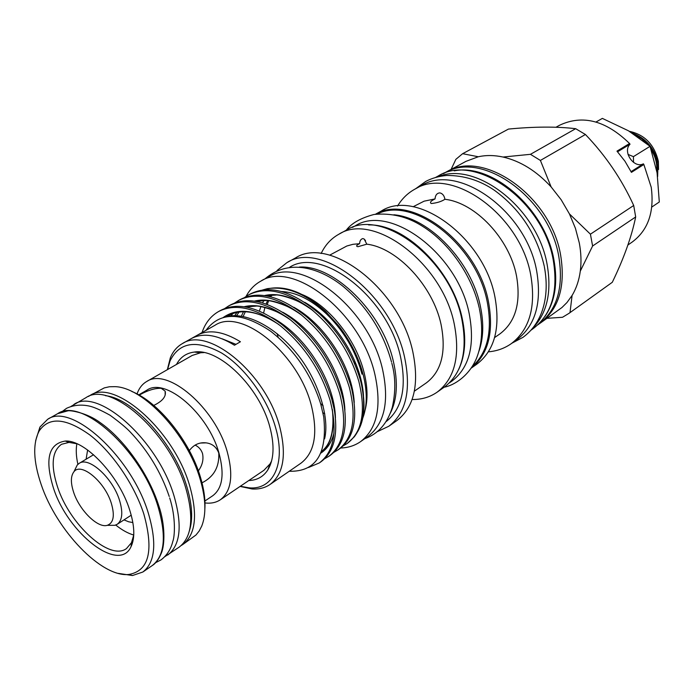 <?xml version="1.0" encoding="UTF-8"?>
<svg xmlns="http://www.w3.org/2000/svg" width="694" height="694" viewBox="0 0 694 694"><rect width="100%" height="100%" fill="white"/><g stroke="black" fill="none" stroke-linecap="round" stroke-linejoin="round"><path stroke-width="1.04" d="M445.34 172.598L446.311 172.051C482.911 148.551 551.001 196.003 560.674 255.375C565.61 286.388 558.852 308.934 540.409 323.014L539.49 323.656M446.311 172.051L465.943 161.364L478.313 156.757C486.06 155.057 494.31 155.144 503.055 157.035C520.474 161.06 536.497 171.019 551.131 186.92L561.177 199.768L569.444 213.925L575.439 228.343L579.308 243.004C581.138 252.85 581.468 262.228 580.297 271.128L592.607 245.997L635.678 216.953C631.644 236.637 623.854 258.411 612.299 282.284L569.071 313.298L562.522 317.279L547.037 318.32M443.483 173.587L444.342 173.118C480.933 149.618 549.084 197.165 558.809 256.615C563.762 287.663 557.022 310.227 538.579 324.306L537.781 324.879M451.083 169.449L455.854 159.351L462.62 153.695L508.459 129.075C534.224 126.594 556.623 126.464 575.664 128.694L585.415 134.489C605.532 155.421 621.624 179.087 633.7 205.485L635.678 216.953M478.313 156.757L462.62 153.695M633.7 205.485L590.421 234.182L592.607 245.997M590.421 234.182L569.444 213.925M575.664 128.694L530.459 154.32L540.4 160.435L585.415 134.489M454.214 170.863C492.254 162.838 545.224 208.877 553.925 259.86C558.019 282.814 555.035 301.673 544.946 316.447M580.297 271.128C579.039 280.333 576.306 288.444 572.09 295.453L566.972 302.532L561.949 307.52L540.409 323.014M612.299 282.284L569.071 313.298M570.008 312.612L572.09 295.453M551.131 186.92L540.4 160.435M530.459 154.32L503.055 157.035M435.754 177.343L438.044 176.094C474.757 152.489 543.411 200.575 553.318 260.51C558.366 291.801 551.635 314.521 533.139 328.652L531.005 330.171M437.923 176.779C475.806 160.427 537.633 208.391 547.15 264.614C551.904 292.304 547.011 313.593 532.463 328.47M397.549 206.057C401.921 198.753 407.699 193.123 414.865 189.167L421.111 185.766C457.563 162.249 526.451 210.993 536.722 271.293C541.962 302.775 535.386 325.547 516.995 339.6L511.192 343.712C504.477 348.405 496.878 351.103 488.394 351.823M414.865 189.167C451.274 165.649 520.353 214.706 530.78 275.24C536.098 306.835 529.565 329.659 511.192 343.712M413.086 206.76L424.112 201.173L435.034 198.918C430.879 200.913 429.586 202.431 431.165 203.463L431.607 203.498C437.125 202.891 441.549 201.486 444.897 199.291C475.277 202.613 509.517 238.745 516.492 275.83C521.125 302.688 515.573 322.051 499.854 333.927L494.614 337.562M444.897 199.291C444.334 195.873 442.772 193.765 440.204 192.967L439.658 192.906C436.882 193.218 435.346 195.222 435.034 198.918M375.402 214.255L381.292 211.037C416.244 188.248 484.013 237.391 494.952 297.093C500.548 328.305 494.484 350.678 476.769 364.22L471.278 368.089M375.445 214.255C410.631 192.732 477.411 242.171 488.42 301.422C494.033 332.122 488.324 354.339 471.304 368.054M377.206 214.038C412.774 195.508 476.509 244.505 487.231 301.907C492.662 330.995 487.674 352.552 472.267 366.562M393.871 214.784C429.274 217.578 471.512 261.595 480.404 306.427C483.961 323.404 483.475 338.351 478.938 351.277M449.348 382.932L451.777 381.223C469.318 367.803 475.138 345.343 469.231 313.827C457.693 253.553 389.551 203.333 355.024 225.984L352.413 227.406M458.699 369.46C465.284 355.528 466.455 338.533 462.213 318.477C452.479 270.166 404.897 223.563 368.635 224.943M321.122 253.544C325.182 244.999 331.064 238.589 338.741 234.303L346.618 230C381.258 207.254 449.998 258.168 461.805 319.067C467.843 350.886 462.065 373.528 444.472 386.992L437.133 392.171C429.907 397.176 421.562 399.631 412.097 399.518M338.741 234.303C373.303 211.575 442.26 262.896 454.266 324.063C460.408 356.022 454.691 378.724 437.133 392.171M329.641 255.175L346.853 245.997L352.986 244.305L359.596 243.689C356.994 244.878 356.126 245.806 357.011 246.474L358.026 246.682L366.805 244.184C397.063 247.645 432.926 285.876 441.046 324.384C446.442 351.867 441.54 371.359 426.35 382.871L414.387 391.156M366.805 244.184L364.22 239.1L362.901 238.562C360.889 239.014 359.787 240.723 359.596 243.689M276.984 270.565L286.882 262.662L295.462 257.968C329.546 235.344 399.64 288.93 412.774 351.563C419.488 384.268 414.171 407.283 396.821 420.607L388.831 426.237L377.371 431.642M286.882 262.662C320.862 240.063 391.173 294.1 404.533 357.02C411.377 389.872 406.137 412.939 388.831 426.237M332.695 398.625L331.316 397.575M356.091 364.211L353.758 361.782M330.214 324.853L329.025 321.816M289.745 267.173C322.068 246.431 387.851 297.414 400.455 356.456C406.927 387.226 402.121 408.966 386.046 421.683M299.314 267.069C333.857 264.718 382.463 312.369 393.316 361.166C398.165 382.142 397.176 399.466 390.349 413.138M324.792 413.867L322.944 412.757M267.199 304.484L268.691 300.745M270.738 296.85L272.195 294.638M270.903 295.08L269.819 296.624M267.546 300.623L266.045 304.067M264.908 307.451L263.616 312.994M267.667 295.479L267.147 296.052M263.92 300.459L262.523 302.94M260.935 306.427L259.374 311.094M323.161 405.808L320.602 403.578M278.164 337.275L277.088 333.588M340.676 448.012C348.171 447.751 354.79 445.635 360.542 441.653L367.959 436.448C384.563 423.704 389.429 401.332 382.541 369.329C369.121 308.162 300.988 255.149 268.526 276.906L260.58 281.27C254.438 284.705 249.597 289.754 246.058 296.425M360.542 441.653C377.102 428.935 381.882 406.519 374.89 374.387C361.262 312.968 292.946 259.547 260.58 281.27M365.096 410.145C367.95 399.388 367.629 386.922 364.142 372.747C356.23 339.843 328.817 305.403 302.393 294.655M281.322 291.515C295.887 292.087 310.895 299.504 326.327 313.757C342.151 329.147 353.489 347.33 360.333 368.314L361.99 374.153M243.221 316.525L243.368 315.926M264.588 289.823L269.012 288.548C286.466 285.399 305.351 293.042 325.677 311.485L339.513 326.9C349.672 340.355 357.08 354.591 361.748 369.598L363.439 375.714C367.404 392.396 367.187 406.537 362.771 418.152M357.549 431.85C364.55 419.974 365.851 404.073 361.435 384.155C365.981 406.936 363.578 424.502 354.235 436.864L347.217 443.501M262.427 290.057L267.259 288.678C291.012 285.234 315.102 297.969 339.513 326.9M244.462 297.561L248.357 295.028C265.264 286.37 285.824 290.786 310.053 308.275C333.641 327.525 349.889 351.849 358.807 381.266C366.137 411.36 362.242 432.128 347.13 443.553L343.14 445.886M361.435 384.155L360.264 379.635C352.673 354.339 339.262 332.573 320.038 314.339C292.842 291.02 269.515 284.271 250.04 294.091L248.357 295.028M234.607 303.035L238.545 300.459C255.401 291.844 275.978 296.355 300.276 314.009C323.951 333.432 340.312 357.922 349.36 387.486C356.82 417.727 353.029 438.539 337.987 449.929L333.935 452.288M337.987 449.929L339.574 448.827C354.009 437.957 358.113 418.248 351.867 389.698L350.991 386.411C342.879 359.31 328.297 336.286 307.234 317.349C280.992 296.034 258.662 290.092 240.245 299.522L238.545 300.467M239.404 300.008L235.526 302.705M224.622 308.587L228.612 305.967C245.407 297.379 265.993 302.003 290.378 319.821C314.13 339.418 330.596 364.072 339.782 393.793C347.382 424.173 343.695 445.036 328.722 456.392L324.61 458.76M328.722 456.392L330.327 455.264C344.051 444.984 348.327 426.402 343.148 399.51L341.439 392.7C332.756 364.098 317.106 340.112 294.499 320.741C269.194 301.205 247.801 295.965 230.33 305.013L228.604 305.967M202.032 332.565C205.233 323.066 210.733 316.065 218.541 311.554C235.283 303 255.878 307.72 280.333 325.712C304.172 345.491 320.758 370.318 330.075 400.186C337.822 430.714 334.239 451.629 319.335 462.933L308.509 467.487M319.335 462.933L320.958 461.796C334.022 452.037 338.42 434.487 334.17 409.139L331.758 399.076C322.502 369.026 305.846 344.155 281.781 324.462C257.405 306.522 236.906 301.899 220.284 310.582L218.541 311.554M167.358 369.676L170.325 357.835C172.962 351.442 176.944 346.714 182.27 343.669L191.258 338.611C202.83 332.469 217.231 334.673 234.459 345.222L240.419 341.76C223.208 331.281 208.799 329.121 197.191 335.28L214.906 325.33C241.217 307.242 298.854 353.853 311.528 406.163C318.112 433.785 314.556 452.818 300.866 463.254L270.027 484.481C264.943 487.917 258.949 489.409 252.052 488.966L240.107 486.416M270.113 465.457L269.506 465.249M289.233 471.261C316.03 471.92 327.525 453.772 323.716 416.825L320.732 404.021C311.268 374.24 294.586 349.976 270.677 331.246C241.581 311.771 220.007 311.476 205.953 330.361M199.308 352.604L199.386 351.971M197.191 335.28L191.57 338.438M182.27 343.669C208.131 325.746 266.314 373.806 279.76 426.949C286.752 454.995 283.508 474.176 270.027 484.481M167.584 369.546L170.021 360.993C179.252 342.081 196.419 339.401 221.516 352.96C244.765 367.126 267.468 398.425 275.683 427.903C286.128 463.844 273.054 490.164 249.077 487.839L240.324 486.268M176.467 364.463C180.301 357.228 186.226 353.099 194.242 352.075C218.983 347.729 259.426 386.966 269.775 426.715C274.711 445.244 274.035 459.68 267.754 470.02C263.304 476.769 256.988 480.274 248.799 480.534M271.58 461.059L269.983 463.956L263.841 470.367L220.336 499.775C216.051 502.612 210.933 503.671 204.973 502.942M137.048 393.94C139.008 388.267 142.209 384.129 146.651 381.535L192.212 355.441L200.67 352.743L203.975 352.587M146.651 381.535C167.315 366.935 215.34 407.751 227.294 451.985C233.574 475.529 231.249 491.465 220.336 499.775M138.757 394.86L146.972 390.106C165.389 377.05 208.174 413.503 218.931 452.948C224.613 474.037 222.566 488.29 212.789 495.707L204.895 500.999M139.234 395.138C147.527 390.375 154.857 388.093 161.225 388.302L165.155 391.156C166.421 396.387 162.622 401.141 153.764 405.426M189.332 450.606C193.721 444.689 199.317 442.113 206.118 442.867C212.251 443.639 216.467 447.031 218.775 453.052C219.425 466.949 213.839 476.873 202.015 482.816M234.425 345.196L235.917 344.328L222.123 338.793M196.879 335.462L197.721 336.07M195.101 445.097C198.718 446.815 201.191 449.608 202.501 453.46C203.776 459.497 202.388 465.31 198.354 470.888M131.808 391.477C158.163 401.713 189.844 440.916 200.41 477.064C203.949 488.819 205.441 499.376 204.877 508.728M200.115 479.06C187.215 434.036 143.198 387.105 114.883 386.653L109.322 386.766L104.265 387.903L89.986 395.511C114.354 378.161 173.942 430.445 189.705 485.869C197.894 515.087 195.604 534.632 182.843 544.495L195.96 535.022L199.204 530.988L201.754 526.043C206.387 514.193 205.84 498.535 200.115 479.06M71.04 406.38L85.961 397.653C110.285 380.312 169.995 432.848 185.879 488.437C194.129 517.733 191.882 537.312 179.139 547.158L164.73 556.718M73.911 404.42C98.01 387.174 157.885 440.265 174.09 496.149C182.505 525.601 180.397 545.215 167.757 555M35.637 440.725L39.948 427.036L47.678 419.28C71.239 402.251 131.392 456.531 148.273 512.979C157.044 542.708 155.239 562.392 142.86 572.012L132.493 575.534L118.301 573.374M143.832 514.011C134.341 484.629 112.289 452.367 89.994 435.069C66.051 417.944 49.144 416.53 39.263 430.827C32.644 443.397 33.277 461.302 41.18 484.533C56.483 530.346 101.454 577.547 128.789 574.476C148.993 570.954 154.007 550.802 143.832 514.011M129.674 509.951C134.645 525.757 135.113 537.971 131.071 546.586C119.168 573.66 67.839 533.356 53.455 488.064C44.607 459.35 48.554 443.683 65.305 441.054C85.067 439.718 119.064 475.607 129.674 509.951M133.768 534.892L131.504 542.673L126.464 548.59C109.695 561.22 69.712 524.629 57.593 487.093C50.627 465.57 51.92 451.308 61.48 444.307L69.01 442.39L76.991 443.796M133.742 535.022C128 533.391 121.988 530.06 115.725 525.037M77.893 464.329C76.14 456.496 75.802 449.634 76.869 443.752M123.992 519.884L128.685 521.793L132.866 522.556M87.618 449.998L86.108 459.211M74.943 469.699L77.26 464.989L79.211 463.34C88.806 456.305 112.619 477.802 119.472 500.157C123.159 512.302 122.396 520.344 117.199 524.291L114.857 525.315L109.6 525.315M73.633 492.28C70.562 482.859 70.658 476.023 73.928 471.773C80.946 461.926 104.638 481.463 111.248 503.037C114.944 515.503 113.625 522.929 107.301 525.323C97.767 528.438 79.428 510.264 73.633 492.28M627.914 245.008L632.312 241.954C648.161 230.078 654.468 211.852 651.232 187.276L643.85 164.495L631.427 172.355L624.947 161.208L616.975 151.136L629.553 143.511C605.931 120.487 582.604 114.397 559.572 125.241L555.972 127.245M631.072 171.635L643.381 163.845C633.969 168.842 622.223 151.587 630.022 144.231L629.553 143.511M630.022 144.222L617.565 151.786M643.85 164.495L643.39 163.845M628.009 154.406L633.422 156.636L633.535 162.405M633.422 156.636L650.052 146.321L657.088 172.815L659.3 201.989L651.813 207.046M650.052 146.321L628.443 130.784L602.357 118.388L596.025 122.005M657.383 174.688L656.724 161.138L654.329 154.38L650.642 147.969M647.979 144.569L641.803 138.809L634.62 134.619M631.904 132.884C645.724 137.976 654.407 147.978 657.973 162.899L657.652 176.493M629.319 131.305C644.709 134.653 654.381 144.656 658.354 161.312L658.554 169.501M363.474 395.675C361.548 361.531 336.043 320.064 304.727 302.306M354.235 402.529C352.448 367.742 325.868 324.827 293.788 307.216M344.909 410.163C343.617 374.725 315.779 329.745 282.727 312.231M320.854 453.121C327.394 448.792 331.767 442.113 333.961 433.073M335.436 417.849C334.664 381.813 305.542 334.734 271.562 317.349M324.566 438.886C330.032 417.285 317.687 378.933 296.598 353.315C274.59 325.85 244.453 311.181 225.619 316.898M312.951 310.591C294.681 297.284 278.476 292.287 264.345 295.601M246.847 306.705L246.465 307.182M243.525 311.649L241.339 316.204M301.569 315.033C283.681 302.437 267.893 297.804 254.221 301.153M237.053 312.274L234.676 315.701M290.109 319.613C272.595 307.676 257.222 303.399 243.976 306.783M230.243 314.434L228.517 316.247M320.888 453.043C331.203 444.36 335.02 429.846 332.348 409.521M278.554 324.332C256.129 309.724 237.721 307.416 223.321 317.427M189.497 530.502C193.071 519.06 192.177 504.408 186.816 486.546C174.289 443.657 133.127 398.347 105.479 395.693M158.779 505.753C165.319 524.768 164.894 544.833 161.398 553.005C158.77 559.295 155.725 563.467 152.264 565.541C164.738 555.859 166.655 536.21 158.024 506.603C141.411 450.389 81.389 396.578 57.628 413.685L67.743 410.874C70.033 409.963 87.401 412.991 99.815 422.351C123.896 438.929 148.525 473.568 158.64 505.345M656.671 170.446C657.227 163.524 655.44 156.679 651.31 149.921M155.577 562.704L160.965 559.919C166.959 555.4 170.915 549.206 172.823 541.346C174.715 536.722 176.103 517.776 169.683 497.919M169.232 496.479C161.086 472.345 148.082 450.848 130.238 431.989C126.369 427.851 119.654 422.273 110.094 415.255C100.604 409.989 93.543 406.901 88.936 405.999C80.86 404.316 73.382 405.105 66.503 408.35L61.627 411.958M544.339 266.643C547.549 283.846 546.568 299.314 541.407 313.029C537.347 323.257 531.196 331.359 522.964 337.345L511.938 343.183M415.671 188.725L425.76 181.403C432.076 178.124 439.094 176.137 446.806 175.452C463.991 175.4 479.884 180.353 494.475 190.33C520.231 209.198 536.809 234.425 544.217 266.01M440.204 192.967L441.67 193.565M346.28 230.182C351.511 223.234 360.767 217.994 374.049 214.463C391.373 212.798 407.439 216.684 422.247 226.114C449.139 242.683 471.989 275.423 479.164 307.72M444.151 387.226C454.353 385.309 469.283 375.766 476.622 358.026C482.252 343.591 483.163 327.108 479.354 308.587M364.22 239.1L365.521 240.636M265.082 278.797C291.324 256.381 323.898 270.677 343.669 286.839C367.273 306.904 383.235 332.001 391.546 362.121M364.74 438.703C378.265 433.845 387.452 423.383 392.301 407.317C395.788 391.624 395.632 376.937 391.824 363.24M326.327 313.757L325.798 311.91M360.333 368.314L361.748 369.598M269.012 288.548L267.251 288.678M170.021 360.993L170.325 357.835M269.983 463.956L267.754 470.02M249.077 487.839L252.052 488.966M200.67 352.743L194.242 352.075M165.155 391.156L165.163 395.077M243.134 316.507L245.364 311.684M248.036 307.503L248.929 306.349M265.88 295.826L275.934 295.028C277.721 294.178 300.086 299.244 313.22 310.808M236.515 315.735L239.135 311.936M255.748 301.387L265.941 300.511C267.52 299.713 288.904 304.328 301.812 315.223M230.608 315.944L233.401 313.211M245.485 307.008L256.173 306.089C258.029 305.412 278.094 309.845 290.318 319.778M321.548 451.447C330.96 444.203 334.551 430.185 332.322 409.382M226.088 316.768C240.237 308.101 257.786 310.669 278.736 324.48M201.026 352.708L201.078 352.127M206.118 442.867L200.696 443.024M89.986 395.511L88.433 396.465M181.29 545.467L182.843 544.495M47.678 419.28L57.628 413.685M39.263 430.827L39.948 427.036M128.789 574.476L132.493 575.534M142.86 572.012L152.264 565.541M131.504 542.673L131.071 546.586M131.201 545.432L131.756 545.059M66.398 441.453L66.98 441.115M69.01 442.39L65.305 441.054M93.569 454.744L79.211 463.34M73.928 471.773L77.26 464.989M107.301 525.323L114.857 525.315M131.235 515.182L117.199 524.291"/></g></svg>
